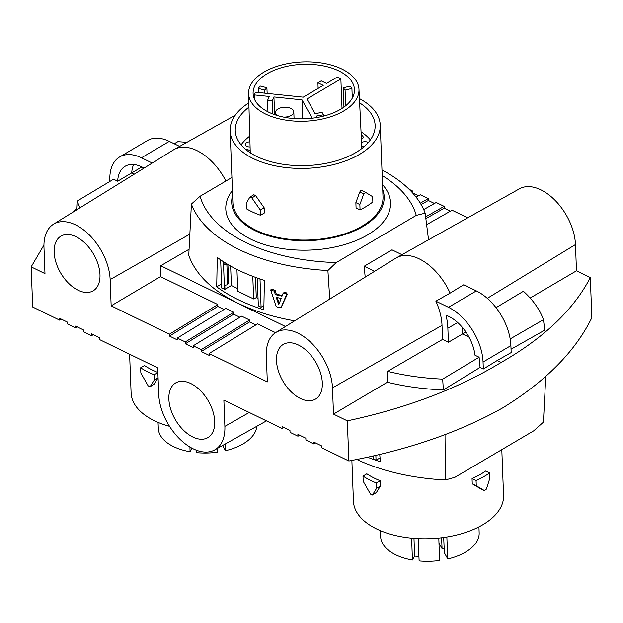 <?xml version="1.0" encoding="UTF-8"?>
<svg xmlns="http://www.w3.org/2000/svg" width="623" height="623" viewBox="0 0 623 623"><rect width="100%" height="100%" fill="white"/><g stroke="black" fill="none" stroke-linecap="round" stroke-linejoin="round"><path stroke-width="0.93" d="M77.369 326.958L75.64 327.939L75.57 326.086L83.513 329.949L83.583 331.802L91.526 335.672L91.456 333.819L99.392 337.689L99.462 339.535L157.697 367.897L158.709 394.149A45.798 27.365 59.5 0 0 179.51 438.787A45.798 27.365 59.5 0 0 214.756 449.884L266.48 420.875M43.945 245.057L31.15 266.878L32.692 307.022L59.761 320.206L59.691 318.353L67.634 322.216L67.705 324.069L75.64 327.939M236.935 269.401L237.768 291.221L253.654 298.954L256.279 297.638L255.5 277.367M425.859 218.626L444.199 208.207L444.129 206.353L436.186 202.491L423.702 209.585M425.641 216.859L444.129 206.353M225.923 181.02A48.874 29.195 -120.5 0 0 174.051 149.536A48.874 29.195 -120.5 0 0 173.396 149.925L53.492 224.21A45.798 27.365 59.5 0 1 88.949 234.552A45.798 27.365 59.5 0 1 110.146 279.595L111.159 305.838L169.386 334.201L169.464 336.054L177.399 339.917L177.329 338.063L185.272 341.934L233.718 312.302L225.775 308.432L177.329 338.063M286.51 294.71L281.028 307.645L278.707 307.77L276.137 306.493L270.694 289.905L274.221 291.151L275.389 294.64L281.993 296.166L283.107 293.293L285.093 293.122C286.845 293.791 287.32 294.321 286.51 294.71L287.374 294.204L280.957 307.778M274.221 291.151L275.21 290.575L273.209 289.524L271.869 289.259L270.694 289.905M275.21 290.575L276.285 294.111A166.582 89.51 -2.2 0 0 282.235 295.543M287.374 294.204L286.004 292.584L284.01 292.755M264.393 280.381L263.825 309.771A168.117 90.327 177.8 0 1 216.711 286.821L217.279 257.431A165.757 89.066 -2.2 0 0 264.393 280.381M294.64 320.837A168.311 91.308 -2.6 0 1 188.761 255.235L191.401 204.064A164.09 88.17 -2.2 0 0 327.893 270.53L329.769 299.071M249.239 412.473L224.88 426.373L223.867 400.122L282.102 428.484L282.032 426.63L289.968 430.493L290.045 432.346L297.981 436.217L297.911 434.363L305.854 438.226L305.924 440.079L313.867 443.95L313.797 442.096L321.733 445.967L321.803 447.82L348.872 460.997L347.33 420.852C406.64 408.127 457.928 388.659 501.204 362.43C544.105 337.83 573.806 309.53 590.308 277.546L591.85 317.691C575.411 351.294 545.771 381.315 502.948 407.754C459.595 432.136 408.244 449.892 348.872 460.997M252.782 276.355L253.654 298.954M275.545 332.666L257.54 323.905L209.094 353.537L267.322 381.891L266.317 355.647A45.798 27.365 59.5 0 1 275.833 332.487A45.798 27.365 59.5 0 1 311.29 342.829A45.798 27.365 59.5 0 1 332.487 387.872L333.5 414.116L347.33 420.852M380.069 457.936L376.051 460.163L373.294 458.816L373.185 456.02M257.26 277.998L258.327 305.862L261.084 307.201L259.993 278.948M220.651 259.846L221.733 288.044L224.958 289.298L231.374 285.513L230.627 266.052M231.374 285.513L237.667 288.581M375.864 455.405L376.051 460.163M278.738 304.694L281.183 298.479L276.23 297.335L278.738 304.694M450.11 293.122L435.89 301.182L448.49 307.318L476.33 290.902L463.73 284.766L450.11 293.122A48.874 29.195 -120.5 0 0 396.392 257.821A48.874 29.195 -120.5 0 0 395.737 258.202L275.833 332.487M487.287 298.339L575.465 244.559A45.798 27.365 -120.5 0 0 554.665 199.921A45.798 27.365 -120.5 0 0 519.418 188.816L396.392 257.821M382.724 189.587A76.294 40.993 177.8 0 1 363.053 226.484A76.294 40.993 177.8 0 1 274.143 237.332A76.294 40.993 177.8 0 1 232.605 195.349M382.538 184.688A82.446 44.295 177.8 0 1 367.734 234.824A82.446 44.295 177.8 0 1 262.774 244.045A82.446 44.295 177.8 0 1 232.418 190.459M327.893 270.53L336.256 262.563L416.257 215.379A153.897 82.688 -2.2 0 0 382.187 175.53M365.195 277.126L364.159 266.255L391.999 249.831L401.975 254.69M428.538 239.785L425.166 213.159L416.257 215.379M179.634 146.405L169.292 141.374A45.798 27.365 59.5 0 0 147.503 140.518L119.663 156.941A45.798 27.365 59.5 0 1 141.452 157.79L169.292 141.374M152.222 163.039L141.452 157.79M575.465 244.559L576.47 270.81L590.308 277.546M496.009 307.676L523.413 291.268C533.117 300.076 539.798 309.553 543.443 319.692L510.182 338.928M530.173 298.012L576.47 270.81M467.686 217.832L452.064 210.224L426.63 224.677M501.204 362.43L497.24 360.499L483.331 369.011L480.076 367.422L443.374 389.92L442.673 379.127C423.336 378.239 404.981 375.653 387.623 371.355L442.556 339.426L442.019 325.377L332.487 387.872M333.5 414.116L387.381 382.226C405.036 386.564 423.695 389.126 443.374 389.92M283.107 293.293L284.252 292.436M387.381 382.226L387.623 371.355M448.49 307.318A45.798 27.365 59.5 0 1 483.059 362.033L483.331 369.011M476.33 290.902A45.798 27.365 59.5 0 1 510.899 345.609L483.059 362.033M119.663 156.941A45.798 27.365 59.5 0 0 109.843 180.281L109.889 181.425M76.645 209.865L77.104 201.097L79.985 207.794M174.23 143.773L177.874 141.662L186.931 142.317M141.865 166.941L131.726 172.914A34.81 20.793 59.5 0 1 133.665 164.511M134.28 174.16L131.726 172.914L117.669 181.207A34.989 20.902 59.5 0 1 125.278 166.193A34.989 20.902 59.5 0 1 144.038 168.117M299.71 435.236L297.981 436.217M209.094 353.537L209.164 355.383L201.221 351.52L201.151 349.667L249.597 320.035L241.662 316.165L193.216 345.796L193.286 347.65L185.343 343.787L233.687 314.218L233.718 312.302M420.276 203.153L428.242 198.62L420.307 194.758L416.117 197.133M379.726 454.502L380.451 461.744A165.757 89.066 177.8 0 1 367.625 457.251M462.188 327.184L462.453 333.975L469.041 337.183M465.856 331.973L448.412 342.276L447.867 328.228A56.615 33.821 59.5 0 0 446.013 315.238A34.989 20.902 59.5 0 1 475.006 355.227L479.103 357.22L480.076 367.422M190.763 383.511A31.734 18.955 59.5 0 1 212.731 410.798A31.734 18.955 59.5 0 1 208.23 437.401A31.734 18.955 59.5 0 1 192.819 437.003A31.734 18.955 59.5 0 1 170.679 409.155A31.734 18.955 59.5 0 1 175.99 382.74A31.734 18.955 59.5 0 1 190.763 383.511M322.325 382.919A31.734 18.955 59.5 0 1 315.838 398.899A31.734 18.955 59.5 0 1 291.237 391.867A31.734 18.955 59.5 0 1 276.48 360.592A31.734 18.955 59.5 0 1 283.605 344.239A31.734 18.955 59.5 0 1 307.988 352.057A31.734 18.955 59.5 0 1 322.325 382.919M99.984 274.642A31.734 18.955 59.5 0 1 93.505 290.622A31.734 18.955 59.5 0 1 68.896 283.59A31.734 18.955 59.5 0 1 54.139 252.315A31.734 18.955 59.5 0 1 61.264 235.961A31.734 18.955 59.5 0 1 85.647 243.78A31.734 18.955 59.5 0 1 99.984 274.642M224.88 426.373A45.798 27.365 59.5 0 1 214.756 449.884M201.151 349.667L193.216 345.796M185.272 341.934L185.343 343.787M31.15 266.878L44.988 273.614L43.976 247.362A45.798 27.365 59.5 0 1 53.492 224.21M221.578 283.956L216.711 286.821M263.903 305.644L261.084 307.201M256.279 297.638L258.047 298.503M275.389 294.64L276.285 294.111M445.017 434.659L445.39 479.967L454.891 477.319L533.779 430.789L543.412 422.153L545.771 376.378M445.39 479.967A165.142 88.731 177.8 0 1 356.854 459.478M511.039 349.23L544.775 330.12L543.443 319.692M374.563 271.317L364.159 266.255M239.902 317.247L233.687 314.218M381.969 169.954A164.09 88.17 177.8 0 1 425.166 213.159M61.482 319.225L59.761 320.206M224.015 309.514L217.801 306.485L217.84 304.569L160.493 276.635L160.703 265.741L285.482 326.507M255.78 324.98L249.566 321.951L249.597 320.035M479.103 357.22L442.673 379.127M223.423 261.699L224.49 289.384M277.274 297.584L279.135 303.666M76.707 208.65L72.689 212.318M283.823 427.503L282.102 428.484M223.914 262.01L224.023 264.9L226.865 264.378A3.668 1.97 177.8 0 1 226.811 264.09A3.668 1.97 177.8 0 1 226.834 263.833M224.023 264.9L226.336 263.537M77.104 201.097L113.581 179.214L117.669 181.207M450.343 211.205L444.199 208.207M224.958 289.298L224.81 285.279L227.652 284.758L226.865 264.378M227.901 264.471L228.61 283.037A3.668 1.97 -2.2 0 0 227.629 284.174M315.588 442.969L313.867 443.95M497.24 360.499L511.172 352.587L510.899 345.609M201.221 351.52L249.566 321.951M435.89 301.182A48.524 28.985 59.5 0 1 442.019 325.377M442.556 339.426L448.412 342.276M336.256 262.563A153.897 82.688 177.8 0 1 200.1 196.253L231.92 177.485M169.386 334.201L217.84 304.569M160.493 276.635L111.159 305.838M93.248 334.691L91.526 335.672M169.464 336.054L217.801 306.485M160.703 265.741L189.065 249.255M411.289 191.502L412.364 190.887L412.434 192.741L418.578 195.731M191.401 204.064L200.1 196.253M409.179 189.337L412.364 190.887M428.242 198.62L428.32 200.474L434.465 203.472M421.117 204.562L428.32 200.474M359.432 98.598A75.118 40.363 177.8 0 1 380.248 125.114L383.005 196.759A75.118 40.363 177.8 0 1 362.204 226.063A75.118 40.363 177.8 0 1 280.708 238.017A75.118 40.363 177.8 0 1 232.877 202.522L230.128 130.885A75.118 40.363 177.8 0 1 248.85 102.85M380.248 125.114A75.118 40.363 177.8 0 1 359.448 154.426A75.118 40.363 177.8 0 1 277.959 166.372A75.118 40.363 177.8 0 1 230.128 130.885M359.86 204.554L363.731 193.948L359.759 192.009L360.842 190.599L361.698 190.49L365.662 192.421L372.647 196.697L372.85 201.922A80.608 43.314 177.8 0 1 360.063 209.873L356.076 207.926L355.873 202.615L359.86 204.554L360.063 209.873M249.792 197.226L246.186 203.456L246.389 208.767A80.608 43.314 177.8 0 0 260.515 215.262L264.354 212.996L264.152 207.771L255.656 195.677L253.826 194.734L249.792 197.226L251.856 197.919L255.656 195.677M264.152 207.771L260.313 210.037L251.856 197.919M260.313 210.037L260.515 215.262M359.759 192.009L355.873 202.615M363.731 193.948L365.717 192.452M248.974 107.148A69.986 37.606 -2.2 0 0 235.253 130.682A69.986 37.606 -2.2 0 0 279.82 163.756A69.986 37.606 -2.2 0 0 355.749 152.619A69.986 37.606 -2.2 0 0 375.124 125.309A69.986 37.606 -2.2 0 0 359.642 102.896M370.366 139.879A69.986 37.606 -2.2 0 0 361.052 131.811M361.574 142.488A4.766 2.562 177.8 0 1 368.1 142.332A4.766 2.562 177.8 0 1 368.333 142.457M363.933 146.818A4.766 2.562 177.8 0 1 361.761 146.327M361.215 135.191A4.766 2.562 177.8 0 1 361.698 135.393A4.766 2.562 177.8 0 1 363.17 137.169A4.766 2.562 177.8 0 1 361.41 139.241M250.088 146.942A4.766 2.562 177.8 0 1 246.739 146.327A4.766 2.562 177.8 0 1 245.267 144.583A4.766 2.562 177.8 0 1 249.948 141.826M245.766 149.465A4.766 2.562 177.8 0 1 248.826 150.088A4.766 2.562 177.8 0 1 250.212 151.436M249.784 136.087A69.986 37.606 -2.2 0 0 241.117 144.84M265.639 114.064A55.237 29.678 -2.2 0 0 326.148 118.097A55.237 29.678 -2.2 0 0 358.973 89.276A55.237 29.678 -2.2 0 0 341.941 69.06A55.237 29.678 -2.2 0 0 281.713 64.948A55.237 29.678 -2.2 0 0 248.593 93.512A55.237 29.678 -2.2 0 0 265.639 114.064M268.762 112.218A50.704 27.248 -2.2 0 0 324.131 115.971A50.704 27.248 -2.2 0 0 354.464 89.673A50.704 27.248 -2.2 0 0 338.819 70.897A50.704 27.248 -2.2 0 0 283.34 67.175A50.704 27.248 -2.2 0 0 253.117 93.567A50.704 27.248 -2.2 0 0 268.762 112.218M317.138 117.49L316.367 116.088L323.399 114.788L322.068 112.381L315.036 113.674L306.929 98.964L340.867 78.942A50.681 27.233 -2.2 0 0 339.068 78.015A50.681 27.233 -2.2 0 0 337.175 77.143L326.507 83.435L321.211 80.858L317.94 82.789L323.236 85.367L303.237 97.165L255.523 92.204A50.681 27.233 -2.2 0 0 254.309 94.906L269.315 96.464L267.579 100.334L272.181 100.817L273.918 96.939L302.023 99.867L312.146 118.222M254.488 99.228L254.309 94.906M264.697 90.055L266.901 87.734L260.375 86.067A50.681 27.233 -2.2 0 0 258.171 88.388L264.697 90.055L264.822 93.17M258.335 92.492L258.171 88.388M318.112 88.388L317.94 82.789M267.945 111.813L267.579 100.334M272.734 113.947L272.181 100.817M273.918 96.939L274.665 114.663M302.023 99.867L302.677 118.845M352.275 98.169L351.925 88.443A50.681 27.233 -2.2 0 0 350.165 86.122L343.32 87.781L343.935 107.101M342.019 108.418L340.867 78.942M323.454 116.143L323.399 114.788M343.32 87.781L345.08 90.101L351.925 88.443M345.08 90.101L345.633 105.793M283.504 117.093A9.158 4.922 -2.2 0 0 291.268 115.403A9.158 4.922 -2.2 0 0 293.807 111.829A9.158 4.922 -2.2 0 0 287.974 107.499A9.158 4.922 -2.2 0 0 278.037 108.955A9.158 4.922 -2.2 0 0 275.498 112.529A9.158 4.922 -2.2 0 0 277.951 115.714M266.901 87.734L267.158 93.411M129.615 354.222L131.11 392.957A75.118 40.363 -2.2 0 0 169.549 426.327M158.078 377.787L154.27 380.03L150.221 386.525L154.021 384.282L158.055 377.818M154.021 384.282L149.979 386.774L148.149 385.832L140.86 373.029L140.658 367.796L144.505 365.537A75.118 40.363 177.8 0 0 157.876 372.468L154.06 374.719L154.27 380.03M140.658 367.796A80.608 43.314 -2.2 0 0 154.06 374.719M256.777 426.319A49.279 26.478 177.8 0 1 225.448 450.709L222.575 445.5M225.448 450.709L225.168 444.043M217.084 448.583L217.201 452.236A49.279 26.478 177.8 0 1 196.782 452.656L196.681 450.312M192.032 448.225L190.085 451.761A49.279 26.478 177.8 0 1 158.32 428.468L158.063 422.394M189.914 447.026L190.085 451.761M351.878 460.436L353.443 501.235A75.118 40.363 -2.2 0 0 401.274 536.73A75.118 40.363 -2.2 0 0 482.77 524.776A75.118 40.363 -2.2 0 0 503.563 495.472L501.803 449.642M480.567 488.728L472.257 483.814L476.276 485.769L484.429 490.613L480.458 488.673M480.512 488.705L484.484 490.636L486.407 489.117L489.818 478.285L489.616 472.966L485.629 471.027A75.118 40.363 177.8 0 1 480.824 474.134A75.118 40.363 177.8 0 1 472.055 478.589L472.257 483.814M376.611 488.307L372.562 494.802L376.362 492.559L380.419 486.065L376.611 488.307L376.401 482.996L380.217 480.746A75.118 40.363 177.8 0 1 366.838 473.815L362.999 476.081A80.608 43.314 -2.2 0 0 376.401 482.996M376.362 492.559L372.32 495.051L370.49 494.109L363.201 481.306L362.999 476.081M380.217 480.746L380.419 486.065M476.276 485.769L476.073 480.543A80.608 43.314 -2.2 0 0 489.616 472.966M476.073 480.543L472.055 478.589M478.947 526.887L479.157 532.961A49.279 26.478 177.8 0 1 447.789 558.987L444.378 552.796L443.693 537.485M444.168 548.224L442.065 548.614L438.974 542.999M447.789 558.987L446.862 537.01M441.614 537.758L442.065 548.614M438.818 538.07L439.542 560.513A49.279 26.478 177.8 0 1 419.123 560.941L418.165 538.63M418.936 556.635L414.614 556.059L412.426 560.038A49.279 26.478 177.8 0 1 380.661 536.746L380.404 530.671M411.624 538.163L412.426 560.038M414.614 556.059L413.976 538.365M285.093 293.122L286.004 292.584M272.196 290.123L273.209 289.524M457.679 322.543L447.867 328.228M189.844 234.123L110.146 279.595M365.615 192.406L361.745 190.521M235.268 115.208L174.051 149.536M358.973 89.276L361.862 148.5M275.592 114.982L275.498 112.529M294.064 118.58L293.807 111.829M248.593 93.512L250.251 152.791"/></g></svg>
